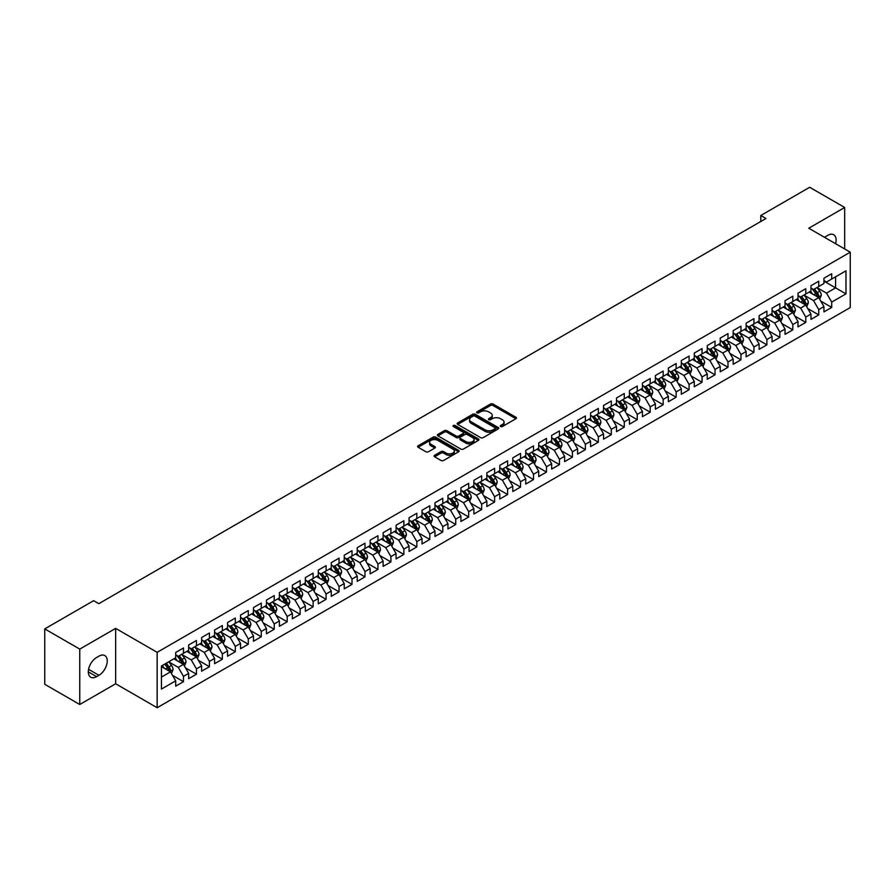 <?xml version="1.0" encoding="UTF-8"?>
<svg xmlns="http://www.w3.org/2000/svg" width="895" height="895" viewBox="0 0 895 895"><rect width="100%" height="100%" fill="white"/><g stroke="black" fill="none" stroke-linecap="round" stroke-linejoin="round"><path stroke-width="1.34" d="M500.629 426.523A1.264 0.727 0 0 0 502.408 426.523L515.934 418.715A1.801 1.04 0 0 0 516.46 417.987A1.801 1.04 0 0 0 515.934 417.249L493.022 404.025A1.801 1.04 0 0 0 490.482 404.025L476.957 411.834A1.264 0.727 0 0 0 478.736 412.863L480.492 411.845A5.762 3.323 0 0 1 488.636 411.845L490.538 412.953A5.762 3.323 0 0 1 492.228 415.302A5.762 3.323 0 0 1 490.538 417.652L488.793 418.659A1.264 0.727 0 0 0 490.572 419.688L492.328 418.681A5.762 3.323 0 0 1 500.473 418.681L502.375 419.789A5.762 3.323 0 0 1 504.064 422.138A5.762 3.323 0 0 1 502.375 424.487L500.629 425.494A1.264 0.727 0 0 0 500.629 426.523L500.629 425.494M434.612 455.309A1.801 1.04 0 0 0 434.086 456.047A1.801 1.04 0 0 0 434.612 456.774L441.034 460.489A1.801 1.04 0 0 0 443.584 460.489L458.598 451.818A1.801 1.04 0 0 0 459.124 451.08A1.801 1.04 0 0 0 458.598 450.353L435.697 437.129A1.801 1.04 0 0 0 433.146 437.129L418.133 445.788A1.801 1.04 0 0 0 417.607 446.527A1.801 1.04 0 0 0 418.133 447.265L425.897 451.74A1.801 1.04 0 0 0 428.436 451.74L434.869 448.037A1.801 1.04 0 0 0 435.395 447.299A1.801 1.04 0 0 0 434.869 446.56L431.021 444.345A4.811 2.774 0 0 1 429.611 442.376A4.811 2.774 0 0 1 432.576 439.814A4.811 2.774 0 0 1 437.823 440.407L452.904 449.122A4.811 2.774 0 0 1 454.313 451.08A4.811 2.774 0 0 1 451.348 453.653A4.811 2.774 0 0 1 446.102 453.049L443.584 451.595A1.801 1.04 0 0 0 441.034 451.595L434.612 455.309L434.612 456.774L441.034 453.094L441.034 451.595M79.756 649.11L79.756 704.499L115.668 683.769L115.668 628.379L79.756 649.11L44.75 628.905L93.628 600.679L98.808 603.678L765.975 218.492L760.795 215.494L760.795 221.49M115.668 628.379L157.151 652.332L850.25 252.177L850.25 307.567L157.151 707.721L157.151 652.332M844.679 248.955L844.679 207.483L808.767 228.225L850.25 252.177M844.679 207.483L809.673 187.279L760.795 215.494M480.615 437.633A1.801 1.04 0 0 0 483.166 437.633L498.179 428.973A1.801 1.04 0 0 0 498.705 428.235A1.801 1.04 0 0 0 498.179 427.497L475.267 414.273A1.801 1.04 0 0 0 472.728 414.273L457.714 422.943A1.801 1.04 0 0 0 457.177 423.682A1.801 1.04 0 0 0 457.714 424.409L480.615 437.633M453.821 426.803A1.264 0.727 0 0 1 455.096 426.971L478.366 440.407L463.375 449.066A1.801 1.04 0 0 1 460.824 449.066L437.923 435.843L444.345 432.151L444.345 430.663L437.923 434.366A1.801 1.04 0 0 0 437.398 435.104A1.801 1.04 0 0 0 437.923 435.843L437.923 434.366M444.345 432.151A1.801 1.04 0 0 1 446.896 432.151L446.896 430.663A1.801 1.04 0 0 0 444.345 430.663M446.896 430.663L456.181 436.022A1.801 1.04 0 0 0 458.732 436.022L462.995 433.56A1.801 1.04 0 0 0 463.52 432.822A1.801 1.04 0 0 0 462.995 432.095L453.317 426.512A1.264 0.727 0 0 1 455.096 425.483L478.389 438.919A1.801 1.04 0 0 1 478.914 439.658A1.801 1.04 0 0 1 478.389 440.396L478.389 438.919M823.937 281.142L835.594 287.877L835.594 276.801L845.976 270.816L831.712 279.05L831.712 273.736L823.937 278.222L823.937 283.536L818.746 286.534L818.746 281.22L810.971 285.706L810.971 291.02L805.78 294.019L805.78 288.705L798.004 293.191L798.004 298.505L792.813 301.503L792.813 296.189L785.038 300.675L785.038 305.989L779.847 308.988L779.847 303.673L772.072 308.16L772.072 313.474L766.892 316.472L766.892 311.158L759.105 315.644L759.105 320.958L753.926 323.956L753.926 318.642L746.139 323.14L746.139 328.454L740.959 331.441L740.959 326.127L733.173 330.624L733.173 335.938L727.993 338.925L727.993 333.611L720.218 338.109L720.218 343.423L715.027 346.41L715.027 341.096L707.251 345.593L707.251 350.907L702.06 353.894L702.06 348.58L694.285 353.077L694.285 358.392L689.094 361.379L689.094 356.065L681.319 360.562L681.319 365.876L676.139 368.863L676.139 363.549L668.352 368.046L668.352 373.36L663.173 376.359L663.173 371.045L655.386 375.531L655.386 380.845L650.206 383.843L650.206 378.529L642.42 383.015L642.42 388.329L637.24 391.328L637.24 386.013L629.465 390.5L629.465 395.814L624.274 398.812L624.274 393.498L616.498 397.984L616.498 403.298L611.307 406.296L611.307 400.982L603.532 405.469L603.532 410.783L598.341 413.781L598.341 408.467L590.566 412.953L590.566 418.267L585.375 421.265L585.375 415.951L577.599 420.437L577.599 425.751L572.42 428.75L572.42 423.436L564.633 427.922L564.633 433.236L559.453 436.234L559.453 430.92L551.667 435.406L551.667 440.72L546.487 443.719L546.487 438.405L538.712 442.902L538.712 448.216L533.521 451.203L533.521 445.889L525.745 450.386L525.745 455.7L520.554 458.687L520.554 453.373L512.779 457.871L512.779 463.185L507.588 466.172L507.588 460.858L499.813 465.355L499.813 470.669L494.622 473.656L494.622 468.342L486.846 472.84L486.846 478.154L481.667 481.141L481.667 475.827L473.88 480.324L473.88 485.638L468.7 488.625L468.7 483.311L460.914 487.809L460.914 493.123L455.734 496.121L455.734 490.807L447.959 495.293L447.959 500.607L442.768 503.605L442.768 498.291L434.992 502.777L434.992 508.091L429.801 511.09L429.801 505.776L422.026 510.262L422.026 515.576L416.835 518.574L416.835 513.26L409.06 517.746L409.06 523.06L403.869 526.059L403.869 520.745L396.093 525.231L396.093 530.545L390.914 533.543L390.914 528.229L383.127 532.715L383.127 538.029L377.947 541.028L377.947 535.713L370.161 540.2L370.161 545.514L364.981 548.512L364.981 543.198L357.206 547.684L357.206 552.998L352.015 555.996L352.015 550.682L344.239 555.168L344.239 560.483L339.048 563.481L339.048 558.167L331.273 562.653L331.273 567.978L326.082 570.965L326.082 565.651L318.307 570.149L318.307 575.463L313.116 578.45L313.116 573.136L305.34 577.633L305.34 582.947L300.161 585.934L300.161 580.62L292.374 585.117L292.374 590.431L287.194 593.419L287.194 588.104L279.408 592.602L279.408 597.916L274.228 600.903L274.228 595.589L266.453 600.086L266.453 605.4L261.262 608.387L261.262 603.073L253.486 607.571L253.486 612.885L248.295 615.883L248.295 610.558L240.52 615.055L240.52 620.369L235.329 623.367L235.329 618.053L227.554 622.54L227.554 627.854L222.363 630.852L222.363 625.538L214.587 630.024L214.587 635.338L209.408 638.336L209.408 633.022L201.621 637.509L201.621 642.823L196.441 645.821L196.441 640.507L188.655 644.993L188.655 650.307L183.475 653.305L183.475 647.991L175.688 652.477L175.688 657.791L161.436 666.025L161.436 689.083L175.688 680.849L170.509 671.865L161.436 666.63M845.976 270.816L845.976 293.873L831.712 302.096L826.521 293.124L817.124 287.698M820.76 301.089L831.712 307.421L831.712 302.096M831.712 307.421L823.937 311.907L823.937 306.593L818.746 309.592L813.555 300.608L804.157 295.182M807.793 308.574L818.746 314.906L818.746 309.592M818.746 314.906L810.971 319.392L810.971 314.078L805.78 317.076L800.6 308.093L791.191 302.667M794.827 316.058L805.78 322.39L805.78 317.076M805.78 322.39L798.004 326.876L798.004 321.562L792.813 324.561L787.634 315.577L778.236 310.151M781.861 323.542L792.813 329.875L792.813 324.561M792.813 329.875L785.038 334.361L785.038 329.047L779.847 332.045L774.667 323.061L765.27 317.635M768.894 331.027L779.847 337.359L779.847 332.045M779.847 337.359L772.072 341.845L772.072 336.531L766.892 339.529L761.701 330.546L752.303 325.12M755.928 338.511L766.892 344.844L766.892 339.529M766.892 344.844L759.105 349.33L759.105 344.016L753.926 347.014L748.735 338.03L739.337 332.604M742.962 346.007L753.926 352.328L753.926 347.014M753.926 352.328L746.139 356.814L746.139 351.5L740.959 354.498L735.768 345.515L726.371 340.089M730.007 353.491L740.959 359.812L740.959 354.498M740.959 359.812L733.173 364.299L733.173 358.984L727.993 361.983L722.802 352.999L713.404 347.573M717.04 360.976L727.993 367.297L727.993 361.983M727.993 367.297L720.218 371.783L720.218 366.469L715.027 369.467L709.847 360.484L700.438 355.058M704.074 368.46L715.027 374.781L715.027 369.467M715.027 374.781L707.251 379.279L707.251 373.953L702.06 376.952L696.881 367.968L687.472 362.542M691.108 375.945L702.06 382.266L702.06 376.952M702.06 382.266L694.285 386.763L694.285 381.449L689.094 384.436L683.914 375.452L674.517 370.027M678.141 383.429L689.094 389.75L689.094 384.436M689.094 389.75L681.319 394.247L681.319 388.933L676.139 391.92L670.948 382.937L661.55 377.511M665.175 390.914L676.139 397.235L676.139 391.92M676.139 397.235L668.352 401.732L668.352 396.418L663.173 399.405L657.982 390.421L648.584 384.995M652.209 398.398L663.173 404.719L663.173 399.405M663.173 404.719L655.386 409.216L655.386 403.902L650.206 406.889L645.015 397.906L635.618 392.48M639.254 405.882L650.206 412.203L650.206 406.889M650.206 412.203L642.42 416.701L642.42 411.387L637.24 414.374L632.049 405.401L622.651 399.964M626.287 413.367L637.24 419.688L637.24 414.374M637.24 419.688L629.465 424.185L629.465 418.871L624.274 421.858L619.094 412.886L609.685 407.46M613.321 420.851L624.274 427.183L624.274 421.858M624.274 427.183L616.498 431.67L616.498 426.356L611.307 429.354L606.128 420.37L596.719 414.944M600.355 428.336L611.307 434.668L611.307 429.354M611.307 434.668L603.532 439.154L603.532 433.84L598.341 436.838L593.161 427.855L583.764 422.429M587.388 435.82L598.341 442.152L598.341 436.838M598.341 442.152L590.566 446.639L590.566 441.325L585.375 444.323L580.195 435.339L570.797 429.913M574.422 443.305L585.375 449.637L585.375 444.323M585.375 449.637L577.599 454.123L577.599 448.809L572.42 451.807L567.229 442.824L557.831 437.398M561.456 450.789L572.42 457.121L572.42 451.807M572.42 457.121L564.633 461.607L564.633 456.293L559.453 459.292L554.262 450.308L544.865 444.882M548.501 458.274L559.453 464.606L559.453 459.292M559.453 464.606L551.667 469.092L551.667 463.778L546.487 466.776L541.296 457.792L531.898 452.367M535.534 465.769L546.487 472.09L546.487 466.776M546.487 472.09L538.712 476.576L538.712 471.262L533.521 474.26L528.33 465.277L518.932 459.851M522.568 473.254L533.521 479.575L533.521 474.26M533.521 479.575L525.745 484.061L525.745 478.747L520.554 481.745L515.375 472.761L505.966 467.335M509.602 480.738L520.554 487.059L520.554 481.745M520.554 487.059L512.779 491.545L512.779 486.231L507.588 489.229L502.408 480.246L493.011 474.82M496.635 488.222L507.588 494.543L507.588 489.229M507.588 494.543L499.813 499.041L499.813 493.716L494.622 496.714L489.442 487.73L480.044 482.304M483.669 495.707L494.622 502.028L494.622 496.714M494.622 502.028L486.846 506.525L486.846 501.211L481.667 504.198L476.476 495.215L467.078 489.789M470.703 503.191L481.667 509.512L481.667 504.198M481.667 509.512L473.88 514.01L473.88 508.696L468.7 511.683L463.509 502.699L454.112 497.273M457.748 510.676L468.7 516.997L468.7 511.683M468.7 516.997L460.914 521.494L460.914 516.18L455.734 519.167L450.543 510.184L441.145 504.758M444.781 518.16L455.734 524.481L455.734 519.167M455.734 524.481L447.959 528.979L447.959 523.664L442.768 526.652L437.577 517.668L428.179 512.242M431.815 525.645L442.768 531.966L442.768 526.652M442.768 531.966L434.992 536.463L434.992 531.149L429.801 534.136L424.622 525.164L415.213 519.726M418.849 533.129L429.801 539.45L429.801 534.136M429.801 539.45L422.026 543.947L422.026 538.633L416.835 541.62L411.655 532.648L402.258 527.222M405.882 540.614L416.835 546.946L416.835 541.62M416.835 546.946L409.06 551.432L409.06 546.118L403.869 549.116L398.689 540.132L389.291 534.707M392.916 548.098L403.869 554.43L403.869 549.116M403.869 554.43L396.093 558.916L396.093 553.602L390.914 556.6L385.723 547.617L376.325 542.191M379.95 555.582L390.914 561.915L390.914 556.6M390.914 561.915L383.127 566.401L383.127 561.087L377.947 564.085L372.756 555.101L363.359 549.675M366.984 563.067L377.947 569.399L377.947 564.085M377.947 569.399L370.161 573.885L370.161 568.571L364.981 571.569L359.79 562.586L350.392 557.16M354.028 570.551L364.981 576.883L364.981 571.569M364.981 576.883L357.206 581.37L357.206 576.056L352.015 579.054L346.824 570.07L337.426 564.644M341.062 578.036L352.015 584.368L352.015 579.054M352.015 584.368L344.239 588.854L344.239 583.54L339.048 586.538L333.869 577.555L324.46 572.129M328.096 585.531L339.048 591.852L339.048 586.538M339.048 591.852L331.273 596.338L331.273 591.024L326.082 594.023L320.902 585.039L311.505 579.613M315.13 593.016L326.082 599.337L326.082 594.023M326.082 599.337L318.307 603.823L318.307 598.509L313.116 601.507L307.936 592.524L298.538 587.098M302.163 600.5L313.116 606.821L313.116 601.507M313.116 606.821L305.34 611.307L305.34 605.993L300.161 608.992L294.97 600.008L285.572 594.582M289.197 607.985L300.161 614.306L300.161 608.992M300.161 614.306L292.374 618.803L292.374 613.478L287.194 616.476L282.003 607.492L272.606 602.066M276.231 615.469L287.194 621.79L287.194 616.476M287.194 621.79L279.408 626.287L279.408 620.973L274.228 623.96L269.037 614.977L259.639 609.551M263.275 622.954L274.228 629.274L274.228 623.96M274.228 629.274L266.453 633.772L266.453 628.458L261.262 631.445L256.071 622.461L246.673 617.035M250.309 630.438L261.262 636.759L261.262 631.445M261.262 636.759L253.486 641.256L253.486 635.942L248.295 638.929L243.116 629.946L233.707 624.52M237.343 637.922L248.295 644.243L248.295 638.929M248.295 644.243L240.52 648.741L240.52 643.427L235.329 646.414L230.149 637.43L220.752 632.004M224.376 645.407L235.329 651.728L235.329 646.414M235.329 651.728L227.554 656.225L227.554 650.911L222.363 653.898L217.183 644.926L207.785 639.489M211.41 652.891L222.363 659.212L222.363 653.898M222.363 659.212L214.587 663.71L214.587 658.396L209.408 661.383L204.217 652.41L194.819 646.973M198.444 660.376L209.408 666.708L209.408 661.383M209.408 666.708L201.621 671.194L201.621 665.88L196.441 668.878L191.25 659.895L181.853 654.469M185.478 667.86L196.441 674.192L196.441 668.878M196.441 674.192L188.655 678.678L188.655 673.364L183.475 676.363L178.284 667.379L168.886 661.953M172.522 675.345L183.475 681.677L183.475 676.363M183.475 681.677L175.688 686.163L175.688 680.849M175.688 654.804L178.284 656.292L183.475 653.305M161.436 677.101L170.509 671.865M188.655 647.32L191.25 648.808L196.441 645.821M178.284 667.379L183.475 664.381L173.876 658.843M188.655 673.364L183.475 664.381M201.621 639.835L204.217 641.323L209.408 638.336M191.25 659.895L196.441 656.896L186.842 651.359M201.621 665.88L196.441 656.896M214.587 632.34L217.183 633.839L222.363 630.852M204.217 652.41L209.408 649.412L199.809 643.874M214.587 658.396L209.408 649.412M227.554 624.855L230.149 626.355L235.329 623.367M217.183 644.926L222.363 641.928L212.775 636.39M227.554 650.911L222.363 641.928M240.52 617.371L243.116 618.87L248.295 615.883M230.149 637.43L235.329 634.443L225.741 628.905M240.52 643.427L235.329 634.443M253.486 609.887L256.071 611.386L261.262 608.387M243.116 629.946L248.295 626.959L238.708 621.421M253.486 635.942L248.295 626.959M266.453 602.402L269.037 603.901L274.228 600.903M256.071 622.461L261.262 619.474L251.663 613.936M266.453 628.458L261.262 619.474M279.408 594.918L282.003 596.417L287.194 593.419M269.037 614.977L274.228 611.99L264.629 606.452M279.408 620.973L274.228 611.99M292.374 587.433L294.97 588.932L300.161 585.934M282.003 607.492L287.194 604.505L277.595 598.956M292.374 613.478L287.194 604.505M305.34 579.949L307.936 581.448L313.116 578.45M294.97 600.008L300.161 597.021L290.562 591.472M305.34 605.993L300.161 597.021M318.307 572.464L320.902 573.963L326.082 570.965M307.936 592.524L313.116 589.525L303.528 583.987M318.307 598.509L313.116 589.525M331.273 564.98L333.869 566.479L339.048 563.481M320.902 585.039L326.082 582.041L316.494 576.503M331.273 591.024L326.082 582.041M344.239 557.495L346.824 558.995L352.015 555.996M333.869 577.555L339.048 574.556L329.461 569.019M344.239 583.54L339.048 574.556M357.206 550.011L359.79 551.51L364.981 548.512M346.824 570.07L352.015 567.072L342.416 561.534M357.206 576.056L352.015 567.072M370.161 542.527L372.756 544.026L377.947 541.028M359.79 562.586L364.981 559.588L355.382 554.05M370.161 568.571L364.981 559.588M383.127 535.042L385.723 536.53L390.914 533.543M372.756 555.101L377.947 552.103L368.348 546.565M383.127 561.087L377.947 552.103M396.093 527.558L398.689 529.046L403.869 526.059M385.723 547.617L390.914 544.619L381.315 539.081M396.093 553.602L390.914 544.619M409.06 520.073L411.655 521.561L416.835 518.574M398.689 540.132L403.869 537.134L394.281 531.596M409.06 546.118L403.869 537.134M422.026 512.578L424.622 514.077L429.801 511.09M411.655 532.648L416.835 529.65L407.247 524.112M422.026 538.633L416.835 529.65M434.992 505.093L437.577 506.592L442.768 503.605M424.622 525.164L429.801 522.165L420.214 516.628M434.992 531.149L429.801 522.165M447.959 497.609L450.543 499.108L455.734 496.121M437.577 517.668L442.768 514.681L433.169 509.143M447.959 523.664L442.768 514.681M460.914 490.124L463.509 491.623L468.7 488.625M450.543 510.184L455.734 507.196L446.135 501.659M460.914 516.18L455.734 507.196M473.88 482.64L476.476 484.139L481.667 481.141M463.509 502.699L468.7 499.712L459.101 494.174M473.88 508.696L468.7 499.712M486.846 475.156L489.442 476.655L494.622 473.656M476.476 495.215L481.667 492.228L472.068 486.69M486.846 501.211L481.667 492.228M499.813 467.671L502.408 469.17L507.588 466.172M489.442 487.73L494.622 484.743L485.034 479.194M499.813 493.716L494.622 484.743M512.779 460.187L515.375 461.686L520.554 458.687M502.408 480.246L507.588 477.259L498 471.71M512.779 486.231L507.588 477.259M525.745 452.702L528.33 454.201L533.521 451.203M515.375 472.761L520.554 469.763L510.967 464.225M525.745 478.747L520.554 469.763M538.712 445.218L541.296 446.717L546.487 443.719M528.33 465.277L533.521 462.279L523.922 456.741M538.712 471.262L533.521 462.279M551.667 437.733L554.262 439.232L559.453 436.234M541.296 457.792L546.487 454.794L536.888 449.256M551.667 463.778L546.487 454.794M564.633 430.249L567.229 431.748L572.42 428.75M554.262 450.308L559.453 447.31L549.854 441.772M564.633 456.293L559.453 447.31M577.599 422.764L580.195 424.264L585.375 421.265M567.229 442.824L572.42 439.825L562.821 434.288M577.599 448.809L572.42 439.825M590.566 415.28L593.161 416.768L598.341 413.781M580.195 435.339L585.375 432.341L575.787 426.803M590.566 441.325L585.375 432.341M603.532 407.796L606.128 409.283L611.307 406.296M593.161 427.855L598.341 424.856L588.753 419.319M603.532 433.84L598.341 424.856M616.498 400.311L619.094 401.799L624.274 398.812M606.128 420.37L611.307 417.372L601.72 411.834M616.498 426.356L611.307 417.372M629.465 392.815L632.049 394.315L637.24 391.328M619.094 412.886L624.274 409.888L614.675 404.35M629.465 418.871L624.274 409.888M642.42 385.331L645.015 386.83L650.206 383.843M632.049 405.401L637.24 402.403L627.641 396.865M642.42 411.387L637.24 402.403M655.386 377.847L657.982 379.346L663.173 376.359M645.015 397.906L650.206 394.919L640.607 389.381M655.386 403.902L650.206 394.919M668.352 370.362L670.948 371.861L676.139 368.863M657.982 390.421L663.173 387.434L653.574 381.897M668.352 396.418L663.173 387.434M681.319 362.878L683.914 364.377L689.094 361.379M670.948 382.937L676.139 379.95L666.54 374.412M681.319 388.933L676.139 379.95M694.285 355.393L696.881 356.892L702.06 353.894M683.914 375.452L689.094 372.465L679.506 366.928M694.285 381.449L689.094 372.465M707.251 347.909L709.847 349.408L715.027 346.41M696.881 367.968L702.06 364.981L692.473 359.432M707.251 373.953L702.06 364.981M720.218 340.424L722.802 341.924L727.993 338.925M709.847 360.484L715.027 357.497L705.439 351.948M720.218 366.469L715.027 357.497M733.173 332.94L735.768 334.439L740.959 331.441M722.802 352.999L727.993 350.001L718.394 344.463M733.173 358.984L727.993 350.001M746.139 325.456L748.735 326.955L753.926 323.956M735.768 345.515L740.959 342.517L731.36 336.979M746.139 351.5L740.959 342.517M759.105 317.971L761.701 319.47L766.892 316.472M748.735 338.03L753.926 335.032L744.327 329.494M759.105 344.016L753.926 335.032M772.072 310.487L774.667 311.986L779.847 308.988M761.701 330.546L766.892 327.548L757.293 322.01M772.072 336.531L766.892 327.548M785.038 303.002L787.634 304.501L792.813 301.503M774.667 323.061L779.847 320.063L770.259 314.525M785.038 329.047L779.847 320.063M798.004 295.518L800.6 297.017L805.78 294.019M787.634 315.577L792.813 312.579L783.226 307.041M798.004 321.562L792.813 312.579M810.971 288.033L813.555 289.521L818.746 286.534M800.6 308.093L805.78 305.094L796.192 299.556M810.971 314.078L805.78 305.094M823.937 280.549L826.521 282.037L831.712 279.05M813.555 300.608L818.746 297.61L809.147 292.072M823.937 306.593L818.746 297.61M44.75 628.905L44.75 684.295L79.756 704.499M115.668 683.769L157.151 707.721M826.521 293.124L835.594 287.877L845.976 293.873M835.606 243.72A11.736 6.78 120 0 0 833.692 234.747A11.736 6.78 120 0 0 827.819 235.329L825.492 236.683A11.736 6.78 120 0 0 824.508 237.309M96.604 657.501A11.736 6.78 120 0 0 88.941 667.838A11.736 6.78 120 0 0 90.742 677.235A11.736 6.78 120 0 0 96.604 676.654L98.942 675.311A11.736 6.78 120 0 0 106.606 664.974A11.736 6.78 120 0 0 104.805 655.565A11.736 6.78 120 0 0 98.942 656.147L96.604 657.501M501.133 426.702L502.375 425.986A5.762 3.323 0 0 0 504.064 423.637L504.064 422.138M492.228 415.302L492.228 416.801A5.762 3.323 0 0 1 490.538 419.151L489.296 419.867M515.9 418.737L493.022 405.524A1.801 1.04 0 0 0 490.482 405.524L477.46 413.042M498.179 427.497L498.179 428.973L475.267 415.772A1.801 1.04 0 0 0 472.728 415.772L457.737 424.431M494.991 428.75A1.264 0.727 0 0 0 494.991 427.72L474.887 416.108A1.264 0.727 0 0 0 473.108 416.108L471.262 417.171A5.762 3.323 0 0 0 469.573 419.531A5.762 3.323 0 0 0 471.262 421.881L485.012 429.813A5.762 3.323 0 0 0 493.156 429.813L494.991 428.75L494.991 430.249A1.264 0.727 0 0 0 495.36 429.734L495.36 428.235M469.573 419.531L469.573 421.019A5.762 3.323 0 0 0 471.262 423.38L471.262 421.881M494.991 430.249L493.156 431.312A5.762 3.323 0 0 1 485.012 431.312L471.262 423.38M446.896 432.151L456.181 437.521A1.801 1.04 0 0 0 458.732 437.521L462.995 435.059A1.801 1.04 0 0 0 463.52 434.321L463.52 432.822M465.825 441.582A4.811 2.774 0 0 0 471.072 442.186A4.811 2.774 0 0 0 474.037 439.624A4.811 2.774 0 0 0 472.627 437.655L467.313 434.59A1.801 1.04 0 0 0 464.773 434.59L460.511 437.051A1.801 1.04 0 0 0 459.985 437.789A1.801 1.04 0 0 0 460.511 438.516L465.825 441.582L465.825 443.081A4.811 2.774 0 0 0 471.072 443.685A4.811 2.774 0 0 0 474.037 441.123L474.037 439.624M459.985 437.789L459.985 439.277A1.801 1.04 0 0 0 460.511 440.016L460.511 438.516M465.825 443.081L460.511 440.016M454.313 451.08L454.313 452.579A4.811 2.774 0 0 1 451.348 455.152A4.811 2.774 0 0 1 446.102 454.548L443.584 453.094A1.801 1.04 0 0 0 441.034 453.094M429.611 442.376L429.611 443.875A4.811 2.774 0 0 0 431.021 445.844L431.021 444.345M434.869 446.56L434.869 448.037L431.021 445.844M458.598 450.353L458.598 451.818L435.697 438.617A1.801 1.04 0 0 0 433.146 438.617L418.155 447.276L418.133 445.788M819.708 299.277L821.308 295.35A4.855 2.808 -120 0 0 819.764 291.211L817.012 287.541M812.615 294.075L810.523 291.278M812.123 288.693L815.748 293.538A4.855 2.808 60 0 1 817.135 296.458L818.69 295.551A4.855 2.808 -120 0 0 817.303 292.631L814.539 288.962M812.973 289.186L816.374 293.728A2.472 1.432 60 0 1 816.822 294.477L818.69 295.551M806.742 306.761L808.353 302.834A4.855 2.808 -120 0 0 806.798 298.695L804.046 295.026M799.649 301.559L797.557 298.762M799.157 296.178L802.781 301.022A4.855 2.808 60 0 1 804.169 303.942L805.724 303.047A4.855 2.808 -120 0 0 804.337 300.116L801.584 296.446M800.007 296.67L803.408 301.212A2.472 1.432 60 0 1 803.855 301.962L805.724 303.047M793.775 314.246L795.386 310.319A4.855 2.808 -120 0 0 793.831 306.179L791.079 302.51M786.694 309.043L784.591 306.247M786.19 303.662L789.815 308.506A4.855 2.808 60 0 1 791.202 311.426L792.757 310.531A4.855 2.808 -120 0 0 791.37 307.6L788.618 303.931M787.041 304.155L790.442 308.697A2.472 1.432 60 0 1 790.889 309.446L792.757 310.531M780.809 321.73L782.42 317.803A4.855 2.808 -120 0 0 780.865 313.664L778.113 309.994M773.727 316.528L771.635 313.731M773.224 311.147L776.849 315.991A4.855 2.808 60 0 1 778.236 318.911L779.791 318.016A4.855 2.808 -120 0 0 778.404 315.085L775.652 311.415M774.074 311.639L777.475 316.181A2.472 1.432 60 0 1 777.934 316.931L779.791 318.016M767.843 329.215L769.454 325.288A4.855 2.808 -120 0 0 767.899 321.148L765.147 317.479M760.761 324.012L758.669 321.215M760.258 318.631L763.882 323.475A4.855 2.808 60 0 1 765.27 326.395L766.825 325.5A4.855 2.808 -120 0 0 765.438 322.58L762.685 318.9M761.108 319.123L764.52 323.666A2.472 1.432 60 0 1 764.968 324.415L766.825 325.5M754.877 336.699L756.488 332.772A4.855 2.808 -120 0 0 754.932 328.633L752.18 324.963M747.795 331.497L745.703 328.7M747.291 326.116L750.916 330.96A4.855 2.808 60 0 1 752.315 333.88L753.87 332.985A4.855 2.808 -120 0 0 752.471 330.065L749.719 326.384M748.153 326.608L751.554 331.15A2.472 1.432 60 0 1 752.001 331.911L753.87 332.985M741.921 344.183L743.521 340.257A4.855 2.808 -120 0 0 741.977 336.128L739.214 332.448M734.829 338.981L732.736 336.184M734.325 333.6L737.95 338.444A4.855 2.808 60 0 1 739.348 341.364L740.903 340.469A4.855 2.808 -120 0 0 739.505 337.549L736.753 333.869M735.187 334.092L738.588 338.634A2.472 1.432 60 0 1 739.035 339.395L740.903 340.469M728.955 351.668L730.555 347.741A4.855 2.808 -120 0 0 729.011 343.613L726.259 339.932M721.862 346.466L719.77 343.669M721.359 341.084L724.995 345.929A4.855 2.808 60 0 1 726.382 348.849L727.937 347.954A4.855 2.808 -120 0 0 726.55 345.034L723.786 341.353M722.22 341.588L725.621 346.119A2.472 1.432 60 0 1 726.069 346.88L727.937 347.954M715.989 359.152L717.589 355.225A4.855 2.808 -120 0 0 716.045 351.097L713.293 347.417M708.896 353.95L706.804 351.164M708.404 348.58L712.028 353.413A4.855 2.808 60 0 1 713.416 356.333L714.971 355.438A4.855 2.808 -120 0 0 713.583 352.518L710.831 348.837M709.254 349.072L712.655 353.603A2.472 1.432 60 0 1 713.102 354.364L714.971 355.438M703.022 366.637L704.634 362.721A4.855 2.808 -120 0 0 703.078 358.582L700.326 354.901M695.941 361.435L693.838 358.649M695.437 356.065L699.062 360.898A4.855 2.808 60 0 1 700.449 363.817L702.004 362.922A4.855 2.808 -120 0 0 700.617 360.003L697.865 356.322M696.288 356.557L699.689 361.099A2.472 1.432 60 0 1 700.136 361.848L702.004 362.922M690.056 374.121L691.667 370.206A4.855 2.808 -120 0 0 690.112 366.066L687.36 362.385M682.974 368.919L680.882 366.133M682.471 363.549L686.096 368.382A4.855 2.808 60 0 1 687.483 371.302L689.038 370.407A4.855 2.808 -120 0 0 687.651 367.487L684.899 363.806M683.321 364.041L686.722 368.583A2.472 1.432 60 0 1 687.181 369.333L689.038 370.407M677.09 381.606L678.701 377.69A4.855 2.808 -120 0 0 677.146 373.551L674.394 369.87M670.008 376.415L667.916 373.618M669.505 371.033L673.129 375.866A4.855 2.808 60 0 1 674.517 378.786L676.072 377.891A4.855 2.808 -120 0 0 674.685 374.971L671.932 371.291M670.355 371.526L673.756 376.068A2.472 1.432 60 0 1 674.215 376.817L676.072 377.891M664.124 389.09L665.735 385.174A4.855 2.808 -120 0 0 664.179 381.035L661.427 377.354M657.042 383.899L654.95 381.102M656.538 378.518L660.163 383.351A4.855 2.808 60 0 1 661.562 386.282L663.117 385.376A4.855 2.808 -120 0 0 661.718 382.456L658.966 378.775M657.4 379.01L660.801 383.552A2.472 1.432 60 0 1 661.248 384.302L663.117 385.376M651.168 396.575L652.768 392.659A4.855 2.808 -120 0 0 651.224 388.519L648.461 384.839M644.076 391.383L641.983 388.587M643.572 386.002L647.197 390.835A4.855 2.808 60 0 1 648.595 393.766L650.15 392.86A4.855 2.808 -120 0 0 648.752 389.94L646 386.26M644.434 386.495L647.835 391.037A2.472 1.432 60 0 1 648.282 391.786L650.15 392.86M638.202 404.059L639.802 400.143A4.855 2.808 -120 0 0 638.258 396.004L635.506 392.323M631.109 398.868L629.017 396.071M630.606 393.487L634.231 398.32A4.855 2.808 60 0 1 635.629 401.251L637.184 400.345A4.855 2.808 -120 0 0 635.797 397.425L633.034 393.755M631.467 393.979L634.868 398.521A2.472 1.432 60 0 1 635.316 399.271L637.184 400.345M625.236 411.555L626.836 407.628A4.855 2.808 -120 0 0 625.292 403.488L622.54 399.808M618.143 406.352L616.051 403.555M617.651 400.971L621.275 405.804A4.855 2.808 60 0 1 622.663 408.735L624.218 407.829A4.855 2.808 -120 0 0 622.831 404.909L620.078 401.24M618.501 401.463L621.902 406.006A2.472 1.432 60 0 1 622.349 406.755L624.218 407.829M612.269 419.039L613.88 415.112A4.855 2.808 -120 0 0 612.325 410.973L609.573 407.303M605.188 413.837L603.085 411.04M604.684 408.456L608.309 413.3A4.855 2.808 60 0 1 609.696 416.22L611.251 415.314A4.855 2.808 -120 0 0 609.864 412.394L607.112 408.724M605.535 408.948L608.936 413.49A2.472 1.432 60 0 1 609.383 414.24L611.251 415.314M599.303 426.523L600.914 422.597A4.855 2.808 -120 0 0 599.359 418.457L596.607 414.788M592.221 421.321L590.129 418.524M591.718 415.94L595.343 420.784A4.855 2.808 60 0 1 596.73 423.704L598.285 422.809A4.855 2.808 -120 0 0 596.898 419.878L594.146 416.209M592.568 416.432L595.969 420.974A2.472 1.432 60 0 1 596.428 421.724L598.285 422.809M586.337 434.008L587.948 430.081A4.855 2.808 -120 0 0 586.393 425.942L583.641 422.272M579.255 428.806L577.163 426.009M578.752 423.424L582.376 428.269A4.855 2.808 60 0 1 583.764 431.189L585.319 430.294A4.855 2.808 -120 0 0 583.932 427.362L581.179 423.693M579.602 423.917L583.003 428.459A2.472 1.432 60 0 1 583.462 429.208L585.319 430.294M573.371 441.492L574.982 437.565A4.855 2.808 -120 0 0 573.426 433.426L570.674 429.757M566.289 436.29L564.197 433.493M565.785 430.909L569.41 435.753A4.855 2.808 60 0 1 570.809 438.673L572.364 437.778A4.855 2.808 -120 0 0 570.965 434.847L568.213 431.177M566.647 431.401L570.048 435.943A2.472 1.432 60 0 1 570.495 436.693L572.364 437.778M560.415 448.977L562.015 445.05A4.855 2.808 -120 0 0 560.471 440.911L557.708 437.241M553.323 443.775L551.231 440.978M552.819 438.393L556.444 443.238A4.855 2.808 60 0 1 557.842 446.157L559.397 445.262A4.855 2.808 -120 0 0 557.999 442.343L555.247 438.662M553.681 438.886L557.082 443.428A2.472 1.432 60 0 1 557.529 444.177L559.397 445.262M547.449 456.461L549.049 452.534A4.855 2.808 -120 0 0 547.505 448.395L544.753 444.725M540.356 451.259L538.264 448.462M539.853 445.878L543.478 450.722A4.855 2.808 60 0 1 544.876 453.642L546.431 452.747A4.855 2.808 -120 0 0 545.044 449.827L542.28 446.146M540.714 446.37L544.115 450.912A2.472 1.432 60 0 1 544.563 451.673L546.431 452.747M534.483 463.946L536.083 460.019A4.855 2.808 -120 0 0 534.539 455.891L531.787 452.21M527.39 458.743L525.298 455.947M526.898 453.362L530.522 458.206A4.855 2.808 60 0 1 531.91 461.126L533.465 460.231A4.855 2.808 -120 0 0 532.077 457.311L529.314 453.631M527.748 453.854L531.149 458.397A2.472 1.432 60 0 1 531.596 459.157L533.465 460.231M521.516 471.43L523.127 467.503A4.855 2.808 -120 0 0 521.572 463.375L518.82 459.694M514.435 466.228L512.332 463.431M513.931 460.847L517.556 465.691A4.855 2.808 60 0 1 518.943 468.611L520.498 467.716A4.855 2.808 -120 0 0 519.111 464.796L516.359 461.115M514.782 461.35L518.183 465.881A2.472 1.432 60 0 1 518.63 466.642L520.498 467.716M508.55 478.914L510.161 474.988A4.855 2.808 -120 0 0 508.606 470.859L505.854 467.179M501.468 473.712L499.376 470.927M500.965 468.331L504.59 473.175A4.855 2.808 60 0 1 505.977 476.095L507.532 475.2A4.855 2.808 -120 0 0 506.145 472.28L503.393 468.6M501.815 468.835L505.216 473.365A2.472 1.432 60 0 1 505.675 474.126L507.532 475.2M495.584 486.399L497.195 482.483A4.855 2.808 -120 0 0 495.64 478.344L492.888 474.663M488.502 481.197L486.41 478.411M487.999 475.827L491.623 480.66A4.855 2.808 60 0 1 493.011 483.58L494.566 482.685A4.855 2.808 -120 0 0 493.179 479.765L490.426 476.084M488.849 476.319L492.25 480.861A2.472 1.432 60 0 1 492.709 481.611L494.566 482.685M482.618 493.883L484.229 489.968A4.855 2.808 -120 0 0 482.673 485.828L479.921 482.148M475.536 488.681L473.444 485.895M475.032 483.311L478.657 488.144A4.855 2.808 60 0 1 480.044 491.064L481.611 490.169A4.855 2.808 -120 0 0 480.212 487.249L477.46 483.568M475.894 483.803L479.295 488.346A2.472 1.432 60 0 1 479.742 489.095L481.611 490.169M469.651 501.368L471.262 497.452A4.855 2.808 -120 0 0 469.718 493.313L466.955 489.632M462.57 496.177L460.477 493.38M462.066 490.796L465.691 495.629A4.855 2.808 60 0 1 467.089 498.549L468.644 497.654A4.855 2.808 -120 0 0 467.246 494.734L464.494 491.053M462.928 491.288L466.329 495.83A2.472 1.432 60 0 1 466.776 496.58L468.644 497.654M456.696 508.852L458.296 504.937A4.855 2.808 -120 0 0 456.752 500.797L454 497.117M449.603 503.661L447.511 500.864M449.1 498.28L452.725 503.113A4.855 2.808 60 0 1 454.123 506.044L455.678 505.138A4.855 2.808 -120 0 0 454.291 502.218L451.527 498.537M449.961 498.772L453.362 503.314A2.472 1.432 60 0 1 453.81 504.064L455.678 505.138M443.73 516.337L445.33 512.421A4.855 2.808 -120 0 0 443.786 508.282L441.034 504.601M436.637 511.146L434.545 508.349M436.145 505.764L439.769 510.597A4.855 2.808 60 0 1 441.157 513.529L442.712 512.622A4.855 2.808 -120 0 0 441.325 509.702L438.561 506.022M436.995 506.257L440.396 510.799A2.472 1.432 60 0 1 440.843 511.548L442.712 512.622M430.763 523.821L432.375 519.905A4.855 2.808 -120 0 0 430.819 515.766L428.067 512.085M423.671 518.63L421.579 515.833M423.178 513.249L426.803 518.082A4.855 2.808 60 0 1 428.19 521.013L429.745 520.107A4.855 2.808 -120 0 0 428.358 517.187L425.606 513.506M424.029 513.741L427.43 518.283A2.472 1.432 60 0 1 427.877 519.033L429.745 520.107M417.797 531.317L419.408 527.39A4.855 2.808 -120 0 0 417.853 523.251L415.101 519.57M410.715 526.115L408.612 523.318M410.212 520.733L413.837 525.566A4.855 2.808 60 0 1 415.224 528.497L416.779 527.591A4.855 2.808 -120 0 0 415.392 524.671L412.64 521.002M411.062 521.226L414.463 525.768A2.472 1.432 60 0 1 414.911 526.517L416.779 527.591M404.831 538.801L406.442 534.874A4.855 2.808 -120 0 0 404.887 530.735L402.135 527.054M397.749 533.599L395.657 530.802M397.246 528.218L400.87 533.062A4.855 2.808 60 0 1 402.258 535.982L403.813 535.076A4.855 2.808 -120 0 0 402.426 532.156L399.673 528.486M398.096 528.71L401.497 533.252A2.472 1.432 60 0 1 401.956 534.002L403.813 535.076M391.865 546.286L393.476 542.359A4.855 2.808 -120 0 0 391.92 538.219L389.168 534.55M384.783 541.083L382.691 538.287M384.279 535.702L387.904 540.546A4.855 2.808 60 0 1 389.291 543.466L390.858 542.571A4.855 2.808 -120 0 0 389.459 539.64L386.707 535.971M385.141 536.194L388.542 540.737A2.472 1.432 60 0 1 388.989 541.486L390.858 542.571M378.898 553.77L380.509 549.843A4.855 2.808 -120 0 0 378.965 545.704L376.202 542.034M371.817 548.568L369.724 545.771M371.313 543.187L374.938 548.031A4.855 2.808 60 0 1 376.336 550.951L377.891 550.056A4.855 2.808 -120 0 0 376.493 547.125L373.741 543.455M372.175 543.679L375.576 548.221A2.472 1.432 60 0 1 376.023 548.971L377.891 550.056M365.943 561.255L367.543 557.328A4.855 2.808 -120 0 0 365.999 553.188L363.236 549.519M358.85 556.052L356.758 553.255M358.347 550.671L361.972 555.515A4.855 2.808 60 0 1 363.37 558.435L364.925 557.54A4.855 2.808 -120 0 0 363.527 554.609L360.774 550.94M359.208 551.163L362.609 555.706A2.472 1.432 60 0 1 363.057 556.455L364.925 557.54M352.977 568.739L354.577 564.812A4.855 2.808 -120 0 0 353.033 560.673L350.281 557.003M345.884 563.537L343.792 560.74M345.392 558.156L349.016 563A4.855 2.808 60 0 1 350.404 565.92L351.959 565.025A4.855 2.808 -120 0 0 350.572 562.094L347.808 558.424M346.242 558.648L349.643 563.19A2.472 1.432 60 0 1 350.09 563.939L351.959 565.025M340.01 576.223L341.621 572.297A4.855 2.808 -120 0 0 340.066 568.157L337.314 564.488M332.918 571.021L330.826 568.224M332.425 565.64L336.05 570.484A4.855 2.808 60 0 1 337.437 573.404L338.992 572.509A4.855 2.808 -120 0 0 337.605 569.589L334.853 565.908M333.276 566.132L336.677 570.674A2.472 1.432 60 0 1 337.124 571.424L338.992 572.509M327.044 583.708L328.655 579.781A4.855 2.808 -120 0 0 327.1 575.642L324.348 571.972M319.962 578.506L317.859 575.709M319.459 573.124L323.084 577.969A4.855 2.808 60 0 1 324.471 580.889L326.026 579.994A4.855 2.808 -120 0 0 324.639 577.074L321.887 573.393M320.309 573.617L323.71 578.159A2.472 1.432 60 0 1 324.158 578.92L326.026 579.994M314.078 591.192L315.689 587.265A4.855 2.808 -120 0 0 314.134 583.137L311.382 579.457M306.996 585.99L304.904 583.193M306.493 580.609L310.117 585.453A4.855 2.808 60 0 1 311.505 588.373L313.06 587.478A4.855 2.808 -120 0 0 311.673 584.558L308.92 580.877M307.343 581.112L310.744 585.643A2.472 1.432 60 0 1 311.203 586.404L313.06 587.478M301.112 598.677L302.723 594.75A4.855 2.808 -120 0 0 301.167 590.622L298.415 586.941M294.03 593.474L291.938 590.689M293.526 588.093L297.151 592.938A4.855 2.808 60 0 1 298.538 595.857L300.094 594.962A4.855 2.808 -120 0 0 298.706 592.043L295.954 588.362M294.377 588.597L297.789 593.128A2.472 1.432 60 0 1 298.236 593.888L300.094 594.962M288.145 606.161L289.756 602.234A4.855 2.808 -120 0 0 288.212 598.106L285.449 594.425M281.064 600.959L278.971 598.173M280.56 595.589L284.185 600.422A4.855 2.808 60 0 1 285.583 603.342L287.138 602.447A4.855 2.808 -120 0 0 285.74 599.527L282.988 595.846M281.422 596.081L284.823 600.623A2.472 1.432 60 0 1 285.27 601.373L287.138 602.447M275.19 613.646L276.79 609.73A4.855 2.808 -120 0 0 275.246 605.591L272.483 601.91M268.097 608.443L266.005 605.658M267.594 603.073L271.219 607.906A4.855 2.808 60 0 1 272.617 610.826L274.172 609.931A4.855 2.808 -120 0 0 272.774 607.011L270.022 603.331M268.455 603.566L271.856 608.108A2.472 1.432 60 0 1 272.304 608.857L274.172 609.931M262.224 621.13L263.824 617.214A4.855 2.808 -120 0 0 262.28 613.075L259.528 609.394M255.131 615.939L253.039 613.142M254.639 610.558L258.263 615.391A4.855 2.808 60 0 1 259.651 618.311L261.206 617.416A4.855 2.808 -120 0 0 259.818 614.496L257.055 610.815M255.489 611.05L258.89 615.592A2.472 1.432 60 0 1 259.337 616.342L261.206 617.416M249.257 628.614L250.868 624.699A4.855 2.808 -120 0 0 249.313 620.559L246.561 616.879M242.165 623.423L240.073 620.627M241.672 618.042L245.297 622.875A4.855 2.808 60 0 1 246.684 625.795L248.239 624.9A4.855 2.808 -120 0 0 246.852 621.98L244.1 618.3M242.523 618.534L245.924 623.077A2.472 1.432 60 0 1 246.371 623.826L248.239 624.9M236.291 636.099L237.902 632.183A4.855 2.808 -120 0 0 236.347 628.044L233.595 624.363M229.209 630.908L227.106 628.111M228.706 625.527L232.331 630.36A4.855 2.808 60 0 1 233.718 633.291L235.273 632.385A4.855 2.808 -120 0 0 233.886 629.465L231.134 625.784M229.556 626.019L232.957 630.561A2.472 1.432 60 0 1 233.405 631.311L235.273 632.385M223.325 643.583L224.936 639.668A4.855 2.808 -120 0 0 223.381 635.528L220.629 631.848M216.243 638.392L214.151 635.595M215.74 633.011L219.364 637.844A4.855 2.808 60 0 1 220.752 640.775L222.307 639.869A4.855 2.808 -120 0 0 220.92 636.949L218.167 633.268M216.59 633.503L219.991 638.046A2.472 1.432 60 0 1 220.45 638.795L222.307 639.869M210.359 651.068L211.97 647.152A4.855 2.808 -120 0 0 210.415 643.013L207.662 639.332M203.277 645.877L201.185 643.08M202.773 640.496L206.398 645.329A4.855 2.808 60 0 1 207.785 648.26L209.34 647.353A4.855 2.808 -120 0 0 207.953 644.434L205.201 640.764M203.624 640.988L207.036 645.53A2.472 1.432 60 0 1 207.483 646.279L209.34 647.353M197.392 658.563L199.003 654.637A4.855 2.808 -120 0 0 197.448 650.497L194.696 646.816M190.311 653.361L188.219 650.564M189.807 647.98L193.432 652.824A4.855 2.808 60 0 1 194.83 655.744L196.385 654.838A4.855 2.808 -120 0 0 194.987 651.918L192.235 648.249M190.669 648.472L194.07 653.014A2.472 1.432 60 0 1 194.517 653.764L196.385 654.838M184.437 666.048L186.037 662.121A4.855 2.808 -120 0 0 184.493 657.982L181.73 654.312M177.344 660.846L175.252 658.049M176.841 655.464L180.466 660.309A4.855 2.808 60 0 1 181.864 663.229L183.419 662.334A4.855 2.808 -120 0 0 182.021 659.402L179.268 655.733M177.702 655.957L181.103 660.499A2.472 1.432 60 0 1 181.551 661.248L183.419 662.334M171.471 673.532L173.071 669.605A4.855 2.808 -120 0 0 171.527 665.466L168.775 661.797M164.378 668.33L162.286 665.533M164.747 664.112L167.51 667.793A4.855 2.808 60 0 1 168.898 670.713L170.453 669.818A4.855 2.808 -120 0 0 169.065 666.887L166.302 663.217M165.094 663.922L168.137 667.983A2.472 1.432 60 0 1 168.584 668.733L170.453 669.818M502.375 425.986L502.375 424.487M488.793 419.688L488.793 418.659M490.538 419.151L490.538 417.652M476.957 412.863L476.957 411.834M490.482 405.524L490.482 404.025M493.022 405.524L493.022 404.025M515.934 418.715L515.934 417.249M457.714 424.409L457.714 422.943M472.728 415.772L472.728 414.273M475.267 415.772L475.267 414.273M485.012 431.312L485.012 429.813M493.156 431.312L493.156 429.813M456.181 437.521L456.181 436.022M458.732 437.521L458.732 436.022M462.995 435.059L462.995 433.56M455.096 426.971L455.096 425.483M443.584 453.094L443.584 451.595M446.102 454.548L446.102 453.049M433.146 438.617L433.146 437.129M435.697 438.617L435.697 437.129M88.314 671.865L96.604 676.654M88.571 669.326L98.942 675.311M818.142 297.263L821.286 295.439M817.303 292.631L819.764 291.211M813.712 294.701L815.748 293.538M805.176 304.747L808.319 302.924M804.337 300.116L806.798 298.695M800.745 302.186L802.781 301.022M792.209 312.232L795.353 310.408M791.37 307.6L793.831 306.179M787.779 309.67L789.815 308.506M779.243 319.716L782.387 317.904M778.404 315.085L780.865 313.664M774.824 317.154L776.849 315.991M766.277 327.201L769.42 325.388M765.438 322.58L767.899 321.148M761.858 324.65L763.882 323.475M753.31 334.685L756.454 332.873M752.471 330.065L754.932 328.633M748.891 332.134L750.916 330.96M740.344 342.17L743.488 340.357M739.505 337.549L741.977 336.128M735.925 339.619L737.95 338.444M727.378 349.654L730.533 347.842M726.55 345.034L729.011 343.613M722.959 347.103L724.995 345.929M714.423 357.139L717.566 355.326M713.583 352.518L716.045 351.097M709.992 354.588L712.028 353.413M701.456 364.623L704.6 362.811M700.617 360.003L703.078 358.582M697.026 362.072L699.062 360.898M688.49 372.107L691.634 370.295M687.651 367.487L690.112 366.066M684.06 369.557L686.096 368.382M675.524 379.592L678.667 377.779M674.685 374.971L677.146 373.551M671.105 377.041L673.129 375.866M662.557 387.076L665.701 385.264M661.718 382.456L664.179 381.035M658.138 384.526L660.163 383.351M649.591 394.561L652.735 392.748M648.752 389.94L651.224 388.519M645.172 392.01L647.197 390.835M636.625 402.045L639.768 400.233M635.797 397.425L638.258 396.004M632.206 399.494L634.231 398.32M623.67 409.541L626.813 407.717M622.831 404.909L625.292 403.488M619.239 406.979L621.275 405.804M610.703 417.025L613.847 415.202M609.864 412.394L612.325 410.973M606.273 414.463L608.309 413.3M597.737 424.51L600.881 422.686M596.898 419.878L599.359 418.457M593.307 421.948L595.343 420.784M584.771 431.994L587.914 430.171M583.932 427.362L586.393 425.942M580.352 429.432L582.376 428.269M571.804 439.479L574.948 437.666M570.965 434.847L573.426 433.426M567.385 436.917L569.41 435.753M558.838 446.963L561.982 445.151M557.999 442.343L560.471 440.911M554.419 444.412L556.444 443.238M545.872 454.447L549.015 452.635M545.044 449.827L547.505 448.395M541.453 451.897L543.478 450.722M532.917 461.932L536.06 460.119M532.077 457.311L534.539 455.891M528.486 459.381L530.522 458.206M519.95 469.416L523.094 467.604M519.111 464.796L521.572 463.375M515.52 466.866L517.556 465.691M506.984 476.901L510.128 475.088M506.145 472.28L508.606 470.859M502.554 474.35L504.59 473.175M494.018 484.385L497.161 482.573M493.179 479.765L495.64 478.344M489.599 481.834L491.623 480.66M481.051 491.87L484.195 490.057M480.212 487.249L482.673 485.828M476.632 489.319L478.657 488.144M468.085 499.354L471.229 497.542M467.246 494.734L469.718 493.313M463.666 496.803L465.691 495.629M455.119 506.839L458.262 505.026M454.291 502.218L456.752 500.797M450.7 504.288L452.725 503.113M442.164 514.323L445.307 512.511M441.325 509.702L443.786 508.282M437.733 511.772L439.769 510.597M429.197 521.807L432.341 519.995M428.358 517.187L430.819 515.766M424.767 519.257L426.803 518.082M416.231 529.303L419.375 527.479M415.392 524.671L417.853 523.251M411.801 526.741L413.837 525.566M403.265 536.787L406.408 534.964M402.426 532.156L404.887 530.735M398.846 534.225L400.87 533.062M390.298 544.272L393.442 542.448M389.459 539.64L391.92 538.219M385.879 541.71L387.904 540.546M377.332 551.756L380.476 549.933M376.493 547.125L378.965 545.704M372.913 549.194L374.938 548.031M364.366 559.241L367.509 557.428M363.527 554.609L365.999 553.188M359.947 556.679L361.972 555.515M351.411 566.725L354.554 564.913M350.572 562.094L353.033 560.673M346.98 564.174L349.016 563M338.444 574.21L341.588 572.397M337.605 569.589L340.066 568.157M334.014 571.659L336.05 570.484M325.478 581.694L328.622 579.882M324.639 577.074L327.1 575.642M321.048 579.143L323.084 577.969M312.512 589.178L315.655 587.366M311.673 584.558L314.134 583.137M308.093 586.628L310.117 585.453M299.545 596.663L302.689 594.851M298.706 592.043L301.167 590.622M295.126 594.112L297.151 592.938M286.579 604.147L289.723 602.335M285.74 599.527L288.212 598.106M282.16 601.597L284.185 600.422M273.613 611.632L276.756 609.819M272.774 607.011L275.246 605.591M269.194 609.081L271.219 607.906M260.658 619.116L263.801 617.304M259.818 614.496L262.28 613.075M256.227 616.565L258.263 615.391M247.691 626.601L250.835 624.788M246.852 621.98L249.313 620.559M243.261 624.05L245.297 622.875M234.725 634.085L237.869 632.273M233.886 629.465L236.347 628.044M230.295 631.534L232.331 630.36M221.759 641.57L224.902 639.757M220.92 636.949L223.381 635.528M217.34 639.019L219.364 637.844M208.792 649.065L211.936 647.242M207.953 644.434L210.415 643.013M204.373 646.503L206.398 645.329M195.826 656.55L198.97 654.726M194.987 651.918L197.448 650.497M191.407 653.988L193.432 652.824M182.86 664.034L186.003 662.21M182.021 659.402L184.493 657.982M178.441 661.472L180.466 660.309M169.893 671.518L173.048 669.695M169.065 666.887L171.527 665.466M165.474 668.957L167.51 667.793"/></g></svg>
